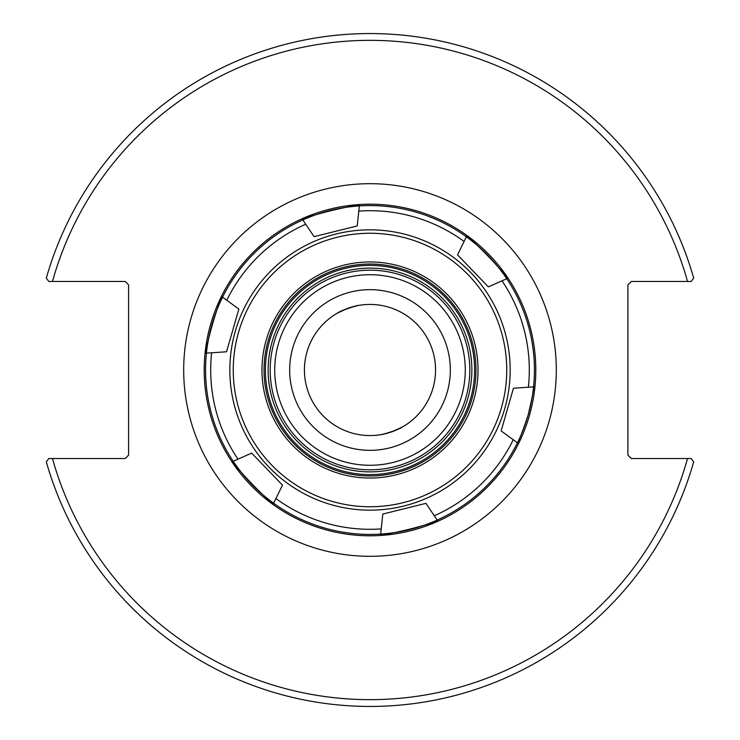<?xml version="1.0" encoding="UTF-8"?>
<svg xmlns="http://www.w3.org/2000/svg" width="740" height="740" viewBox="0 0 740 740"><rect width="100%" height="100%" fill="white"/><g stroke="black" fill="none" stroke-linecap="round" stroke-linejoin="round"><path stroke-width="1.11" d="M370 289.664A80.336 80.336 0 0 0 300.431 410.173A80.336 80.336 0 0 0 439.569 410.173A80.336 80.336 0 0 0 370 289.664M529.313 415.926A165.797 165.797 0 0 0 508.038 278.157L488.345 286.889L457.524 254.875L466.996 235.533A165.797 165.797 0 0 0 359.483 204.536L357.198 225.95L314.065 236.643L302.04 218.763A165.797 165.797 0 0 0 221.445 296.379L238.854 309.061L226.542 351.768L206.432 353.147A164.437 164.437 0 0 0 233.23 461.279L251.656 453.111L282.476 485.126L273.005 504.467A165.797 165.797 0 0 0 380.517 535.464L382.802 514.05L425.935 503.357L437.96 521.238A165.797 165.797 0 0 0 518.555 443.621L501.147 430.939L513.458 388.232L534.955 386.761A165.797 165.797 0 0 1 518.555 443.621M691.197 458.541L631.312 458.541L627.89 455.118L627.89 284.882L631.312 281.459L691.197 281.459L693.695 278.166A336.478 336.478 0 0 0 46.306 278.166L48.803 281.459L125.19 281.459L128.603 284.882L128.603 455.118L125.19 458.541L48.803 458.541L46.306 461.834A336.478 336.478 0 0 0 693.695 461.834L691.197 458.541L687.525 458.541A329.633 329.633 0 0 1 52.475 458.541M435.555 370A65.555 65.555 0 0 1 337.218 426.776A65.555 65.555 0 0 1 337.218 313.224A65.555 65.555 0 0 1 435.555 370M347.578 308.395C374.727 300.699 341.057 309.579 337.486 313.075L347.578 308.395L357.476 305.648M392.422 431.605C365.273 439.301 398.943 430.421 402.514 426.925L392.422 431.605L382.525 434.352M48.803 281.459L52.475 281.459A329.633 329.633 0 0 1 687.525 281.459M357.198 225.95L314.065 236.643M302.253 219.086L302.854 219.9C301.985 217.153 358.78 203.084 359.289 205.914L359.437 204.915M488.345 286.889L457.524 254.875M466.82 235.875L466.422 236.8C468.365 234.673 508.944 276.825 506.743 278.675L507.686 278.314M534.567 386.789L533.559 386.909C533.827 389.397 531.968 398.943 527.999 415.547C522.523 431.725 519.008 440.79 517.454 442.761L518.25 443.399M382.802 514.05L425.935 503.357M437.747 520.914L437.146 520.1C438.015 522.847 381.22 536.916 380.712 534.086L380.564 535.085M251.656 453.111L282.476 485.126M231.962 461.843L233.23 461.279A164.437 164.437 0 0 0 533.568 386.854A164.437 164.437 0 0 0 222.564 297.193A164.437 164.437 0 0 0 206.432 353.147L205.045 353.239A165.797 165.797 0 0 0 273.005 504.467M273.18 504.125L273.578 503.2C271.636 505.327 231.056 463.175 233.257 461.325L232.314 461.686M504.68 408.832A140.165 140.165 0 0 0 336.284 233.951A140.165 140.165 0 0 0 269.036 467.218A140.165 140.165 0 0 0 504.68 408.832M205.433 353.211L206.442 353.091C203.63 352.481 219.835 296.259 222.546 297.239L221.75 296.601M238.854 309.061L226.542 351.768M508.038 278.157A165.797 165.797 0 0 0 466.996 235.533M359.483 204.536A165.797 165.797 0 0 0 302.04 218.763M221.445 296.379A165.797 165.797 0 0 0 205.045 353.239M380.517 535.464A165.797 165.797 0 0 0 437.96 521.238M272.117 341.778A101.87 101.87 0 0 0 394.503 468.882A101.87 101.87 0 0 0 443.38 299.339A101.87 101.87 0 0 0 272.117 341.778M471.824 399.36A105.977 105.977 0 0 1 340.641 471.824A105.977 105.977 0 0 1 268.176 340.641A105.977 105.977 0 0 1 399.36 268.176A105.977 105.977 0 0 1 471.824 399.36M465.913 397.648A99.826 99.826 0 0 1 342.352 465.913A99.826 99.826 0 0 1 274.087 342.352A99.826 99.826 0 0 1 397.648 274.087A99.826 99.826 0 0 1 465.913 397.648M266.197 340.076A108.031 108.031 0 0 0 395.983 474.858A108.031 108.031 0 0 0 447.82 295.066A108.031 108.031 0 0 0 266.197 340.076M501.396 407.879A136.743 136.743 0 0 0 337.107 237.272A136.743 136.743 0 0 0 271.497 464.85A136.743 136.743 0 0 0 501.396 407.879M465.275 370A95.275 95.275 0 0 1 370 465.275A95.275 95.275 0 0 1 274.725 370A95.275 95.275 0 0 1 370 274.725A95.275 95.275 0 0 1 465.275 370M183.687 370A186.314 186.314 0 0 0 463.157 531.348A186.314 186.314 0 0 0 463.157 208.652A186.314 186.314 0 0 0 183.687 370M502.016 280.83A159.304 159.304 0 0 1 528.369 387.214M358.78 211.094A159.304 159.304 0 0 1 464.091 241.453M226.773 300.264A159.304 159.304 0 0 1 305.722 224.238M237.984 459.17A159.304 159.304 0 0 1 211.631 352.786M381.22 528.906A159.304 159.304 0 0 1 275.909 498.547M513.227 439.736A159.304 159.304 0 0 1 434.278 515.762M341.02 470.511A104.608 104.608 0 0 1 297.443 294.65A104.608 104.608 0 0 1 471.537 344.84A104.608 104.608 0 0 1 341.02 470.511"/></g></svg>
